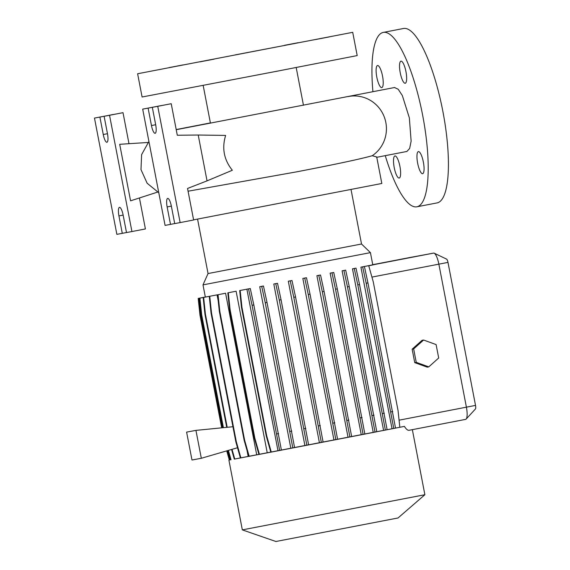 <?xml version="1.0" encoding="UTF-8"?>
<svg xmlns="http://www.w3.org/2000/svg" width="570" height="570" viewBox="0 0 570 570"><rect width="100%" height="100%" fill="white"/><g stroke="black" fill="none" stroke-linecap="round" stroke-linejoin="round"><path stroke-width="0.85" d="M176.23 129.703L394.54 87.516L398.238 89.283L402.342 95.568L409.353 117.883L411.127 141.118L409.659 148.449L406.887 151.456L376.492 157.356M200.184 61.817L214.092 59.152L200.184 61.817M169.29 67.552L183.198 64.895L169.29 67.552M284.43 45.329L298.338 42.665L284.43 45.329M315.324 39.587L329.232 36.929L315.324 39.587M400.966 61.161A11.25 2.914 -100.9 0 0 400.959 61.161A11.25 2.914 -100.9 0 0 400.233 72.753A11.25 2.914 -100.9 0 0 405.22 83.256A11.25 2.914 -100.9 0 0 405.227 83.256A11.25 2.914 -100.9 0 0 405.954 71.663A11.25 2.914 -100.9 0 0 400.966 61.161M377.532 65.522A11.25 2.914 -100.9 0 0 377.525 65.522A11.25 2.914 -100.9 0 0 376.799 77.107A11.25 2.914 -100.9 0 0 381.786 87.609L381.786 87.609A11.25 2.914 -100.9 0 0 382.52 76.024A11.25 2.914 -100.9 0 0 377.532 65.522M394.946 155.952A11.25 2.914 -100.9 0 0 394.939 155.952A11.25 2.914 -100.9 0 0 394.212 167.544A11.25 2.914 -100.9 0 0 399.2 178.047A11.25 2.914 -100.9 0 0 399.207 178.047A11.25 2.914 -100.9 0 0 399.933 166.454A11.25 2.914 -100.9 0 0 394.946 155.952M418.38 151.599A11.25 2.914 -100.9 0 0 418.373 151.599A11.25 2.914 -100.9 0 0 417.646 163.184A11.25 2.914 -100.9 0 0 422.634 173.693A11.25 2.914 -100.9 0 0 422.641 173.686A11.25 2.914 -100.9 0 0 423.368 162.101A11.25 2.914 -100.9 0 0 418.38 151.599M437.09 202.906A88.806 22.985 -100.9 0 0 437.126 202.899A88.806 22.985 -100.9 0 0 442.876 111.421A88.806 22.985 -100.9 0 0 403.503 28.5A88.806 22.985 -100.9 0 0 403.46 28.507A88.806 22.985 -100.9 0 0 403.425 28.514M385.263 155.653A88.806 22.985 -100.9 0 0 416.877 206.803A88.806 22.985 -100.9 0 0 416.912 206.796A88.806 22.985 -100.9 0 0 422.662 115.325A88.806 22.985 -100.9 0 0 383.289 32.404A88.806 22.985 -100.9 0 0 383.247 32.412A88.806 22.985 -100.9 0 0 372.915 91.706M155.14 133.302A8.286 2.145 -100.9 0 0 155.147 133.302A8.286 2.145 -100.9 0 0 155.681 124.766L152.325 107.331L157.748 106.319L180.141 222.592L174.712 223.597L171.356 206.155A8.286 2.145 -100.9 0 0 167.673 198.41A8.286 2.145 -100.9 0 0 167.138 206.939L170.494 224.381L165.072 225.392L142.685 109.119L148.107 108.115L151.463 125.55A8.286 2.145 -100.9 0 0 155.14 133.302M106.932 142.258A8.286 2.145 -100.9 0 0 106.939 142.258A8.286 2.145 -100.9 0 0 107.474 133.729L104.118 116.287L109.54 115.283L131.927 231.548L126.504 232.553L123.149 215.118A8.286 2.145 -100.9 0 0 119.465 207.366A8.286 2.145 -100.9 0 0 118.93 215.902L122.286 233.337L116.864 234.348L94.477 118.076L99.9 117.071L103.255 134.513A8.286 2.145 -100.9 0 0 106.932 142.258M199.479 298.174L205.335 297.048L202.991 284.872L208.05 273.557L361.522 244.003L351.035 189.539M202.991 284.872L370.429 252.631L361.522 244.003M424.878 494.724L242.336 529.879L275.901 541.5L398.031 517.98L424.878 494.724L412.345 429.652M234.284 459.107L404.386 426.389C406.211 429.196 407.742 430.507 408.975 430.307L465.633 419.37A11.842 3.064 -100.9 0 0 465.64 419.37A11.842 3.064 -100.9 0 0 466.16 419.05A11.842 3.064 -100.9 0 0 466.403 407.18L438.864 264.174A11.842 3.064 -100.9 0 0 434.212 253.201A11.842 3.064 -100.9 0 0 433.613 253.101L409.509 257.583A11.842 3.064 -100.9 0 0 409.502 257.583L372.744 264.68L409.502 257.583M193.586 219.856L381.822 183.476L376.713 156.957L372.224 155.731C360.304 159.059 335.203 164.416 296.906 171.798L188.071 191.214M137.619 73.751L142.094 97L277.519 71.115L357.198 55.582L352.716 32.326L137.619 73.751L352.716 32.326M235.374 54.855L282.955 45.764L235.374 54.855M232.339 170.252C223.967 159.842 221.737 148.236 225.635 135.418L198.218 135.033L207.045 180.868L232.339 170.252M323.112 442.12L364.864 434.076L337.29 288.876L333.742 272.46L330.144 273.144L361.266 434.76M351.661 436.627L324.088 291.427L320.54 275.018L318.637 275.367L316.913 275.702L348.035 437.318M364.857 434.062L376.806 431.761L349.232 286.56L345.684 270.151L342.114 270.821L373.236 432.438M376.799 431.747L399.827 427.272L398.045 410.521L373.272 281.872L368.705 265.663L362.413 266.867L360.917 267.166L392.039 428.775M387.13 429.751L359.556 284.551L356.008 268.142L353.906 268.534L352.474 268.812L383.596 430.421M370.429 252.631L372.773 264.801L367.465 265.898M414.732 362.62L427.251 367.166L428.761 366.88L438.693 358.003L436.107 344.579L423.588 340.034L422.078 340.311L412.146 349.196L414.732 362.62L416.235 362.342L428.761 366.88M221.673 427.842L199.977 315.174L198.196 298.423L205.343 297.07M206.796 296.792L199.436 298.21L206.803 296.813M210.736 296.058L203.169 297.519L210.736 296.079M217.056 294.868L209.276 296.364L217.056 294.868L218.224 300.946M247.017 450.443L248.178 456.477L249.168 456.314L244.601 440.104L219.828 311.455L218.046 294.704L225.592 293.244L218.046 294.704M225.592 293.244L256.714 454.86L259.407 454.361L254.84 438.145L230.066 309.503L228.285 292.745L236.115 291.234L228.285 292.745M236.115 291.234L267.237 452.851L270.807 452.167M248.719 288.826L239.685 290.565L246.881 289.175L278.003 450.792L281.402 450.15L253.828 304.95L250.28 288.534L248.719 288.826M281.402 450.136L323.119 442.135L295.545 296.934L291.997 280.518L290.201 280.853L288.313 281.217L319.435 442.833M294.583 447.621L267.009 302.421L263.461 286.005L261.808 286.311L259.721 286.717L290.842 448.326M308.634 444.921L281.053 299.72L277.512 283.311L275.78 283.632L273.799 284.01L304.921 445.626M337.604 439.342L310.03 294.141L306.482 277.733L304.637 278.075L302.834 278.424L333.956 440.033M248.178 456.477L240.868 457.888L236.301 441.679L211.527 313.03L209.746 296.279M209.276 296.364L211.057 313.115L235.83 441.764L240.397 457.981L240.868 457.888M240.39 457.959L234.762 459.042L232.026 449.338M231.57 449.474L234.291 459.135L234.762 459.042M399.827 427.265L404.386 426.389M278.003 450.792L271.277 452.088L266.71 435.879L241.936 307.23L240.155 290.479M239.685 290.565L241.466 307.315L266.24 435.964L270.807 452.181L271.277 452.088M267.237 452.851L259.407 454.361M256.714 454.86L249.168 456.314M368.754 265.834L374.853 264.452L367.465 265.877M434.212 253.201L446.588 259.108A3.548 0.919 79.1 0 1 447.984 262.392L475.522 405.405A3.548 0.919 79.1 0 1 475.451 408.961L466.16 419.05M148.029 142.472L119.693 144.303L130.573 200.825L157.555 192.111M104.118 116.287L123.013 112.675L128.991 143.697M123.013 112.675L109.54 115.283M139.436 197.961L145.407 228.948L131.927 231.548M94.477 118.076L113.38 114.499M126.497 232.524L122.286 233.337M113.373 114.47L99.9 117.071M180.141 222.592L193.615 219.992L187.544 188.463L207.045 180.868M152.325 107.331L171.221 103.719L177.299 135.247L198.218 135.033M142.685 109.119L161.588 105.543M161.581 105.514L148.107 108.115M171.221 103.719L157.748 106.319M174.712 223.568L170.494 224.381M292.823 447.963L265.25 302.763L261.701 286.347L259.721 286.717M290.023 431.412L291.783 431.07M265.25 302.763L267.009 302.421M261.701 286.347L263.461 286.005M349.902 436.969L322.328 291.769L318.78 275.353L316.913 275.702M347.102 420.418L348.861 420.076M322.328 291.769L324.088 291.427M318.78 275.353L320.54 275.018M393.763 428.455L366.189 283.254L362.641 266.846L360.917 267.166M395.53 428.113L367.956 282.912L364.408 266.504L362.606 266.838L368.705 265.663M390.963 411.903L392.73 411.561M366.189 283.254L367.956 282.912M362.641 266.846L364.408 266.504M232.931 426.731L195.945 430.378L201.324 458.28L237.512 447.742M195.945 430.378L186.604 432.11L191.983 460.019L201.324 458.28M222.927 427.714L201.217 314.961L199.436 298.21M230.558 459.826L227.943 450.528M223.412 427.664L201.687 314.875L199.906 298.124M231.028 459.734L228.399 450.4M226.725 427.343L204.951 314.269L203.169 297.519M227.202 427.293L205.421 314.184L203.64 297.433M201.217 314.961L201.687 314.875M204.951 314.269L205.421 314.184M258.937 454.447L254.37 438.237L229.596 309.588L227.815 292.838M254.37 438.237L254.84 438.145M229.596 309.588L230.066 309.503M306.867 445.263L279.293 300.062L275.745 283.646L273.799 284.01M304.067 428.711L305.826 428.369M279.293 300.062L281.053 299.72M275.745 283.646L277.512 283.311M363.097 434.418L335.523 289.218L331.975 272.802L330.144 273.144M360.297 417.867L362.064 417.525M335.523 289.218L337.29 288.876M331.975 272.802L333.742 272.46M374.853 264.452L368.213 265.727M203.248 297.397L205.321 296.998L203.255 297.419M266.24 435.964L266.71 435.879M241.466 307.315L241.936 307.23M279.642 450.485L252.068 305.285L248.52 288.876L246.881 289.175M248.52 288.876L250.28 288.534M276.842 433.934L278.602 433.599M252.068 305.285L253.828 304.95M321.352 442.477L293.778 297.276L290.23 280.86L288.313 281.217M318.552 425.925L320.319 425.583M293.778 297.276L295.545 296.934M290.23 280.86L291.997 280.518M375.039 432.103L347.465 286.902L343.917 270.486L342.114 270.821M372.239 415.551L374.005 415.209M347.465 286.902L349.232 286.56M343.917 270.486L345.684 270.151M199.479 298.153L205.328 297.02M235.83 441.764L236.301 441.679M211.057 313.115L211.527 313.03M335.844 439.684L308.27 294.483L304.722 278.067L302.834 278.424M333.044 423.132L334.804 422.79M308.27 294.483L310.03 294.141M304.722 278.067L306.482 277.733M385.37 430.094L357.796 284.893L354.248 268.484L352.474 268.812M382.57 413.542L384.33 413.2M357.796 284.893L359.556 284.551M354.248 268.484L356.008 268.142M229.318 460.04L226.739 450.884M222.15 427.792L200.448 315.089L198.666 298.338L205.343 297.048M229.788 459.947L227.195 450.749M199.977 315.174L200.448 315.089M198.196 298.423L198.666 298.338M248.691 456.406L244.124 440.19L219.35 311.541L217.569 294.79M244.124 440.19L244.601 440.104M219.35 311.541L219.828 311.455M423.588 340.034L413.649 348.911L412.146 349.196M413.649 348.911L416.235 362.342M348.17 96.558A32.561 31.82 78.6 0 1 385.833 122.479A32.561 31.82 78.6 0 1 372.224 155.731M475.522 405.405L399.071 420.183M447.984 262.392L371.925 277.091M433.613 253.101L368.341 265.706M107.466 133.701L103.255 134.513M123.141 215.09L118.93 215.902M155.674 124.737L151.463 125.55M171.349 206.126L167.138 206.939M437.126 202.899L416.912 206.796M303.461 105.279L296.186 67.502M210.387 122.913L176.201 129.561M148.912 141.467L141.624 154.598L140.982 169.575L147.138 183.248L158.788 192.738M465.64 419.37L408.968 430.307M210.444 123.184L203.169 85.415M242.336 529.879L228.905 460.118M208.05 273.557L197.562 219.094M403.46 28.507L383.247 32.412"/></g></svg>
